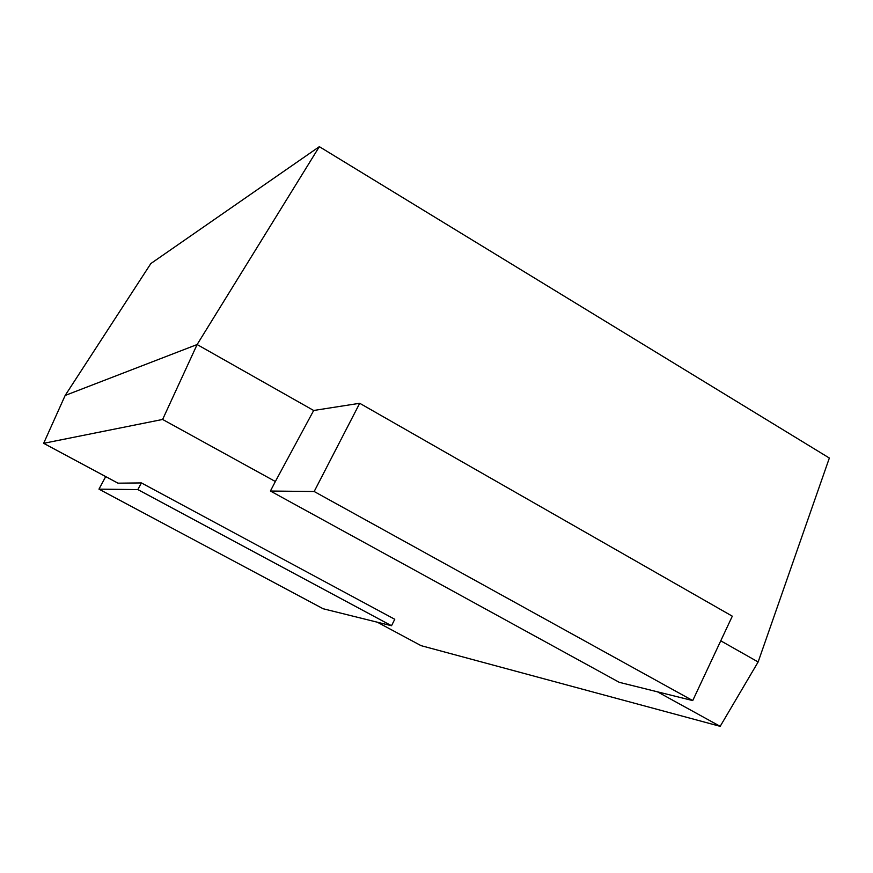 <?xml version="1.0" encoding="UTF-8"?>
<svg xmlns="http://www.w3.org/2000/svg" width="873" height="873" viewBox="0 0 873 873"><rect width="100%" height="100%" fill="white"/><g stroke="black" fill="none" stroke-linecap="round" stroke-linejoin="round"><path stroke-width="1.31" d="M98.965 489.153L323.152 608.754L391.519 625.734L137.847 489.578L98.965 489.153L105.709 476.593M137.847 489.578L141.404 482.922L394.76 619.273L391.519 625.734M43.65 443.32L162.618 419.455L197.123 344.54L319.343 146.664L150.854 263.548L65.159 395.458L43.65 443.32L117.975 483.173L141.404 482.922M657.456 691.82L720.181 726.336L421.059 645.649L377.343 622.22M162.618 419.455L275.366 481.514L313.68 410.485L359.709 403.282L732.305 616.185L692.726 700.582L619.263 682.326L270.412 491.03L275.366 481.514M65.159 395.458L197.123 344.54L313.68 410.485M720.181 726.336L758.135 661.974L829.35 458.041L319.343 146.664M720.749 640.815L758.135 661.974M270.412 491.03L314.171 491.51L359.709 403.282M314.171 491.51L692.726 700.582"/></g></svg>
